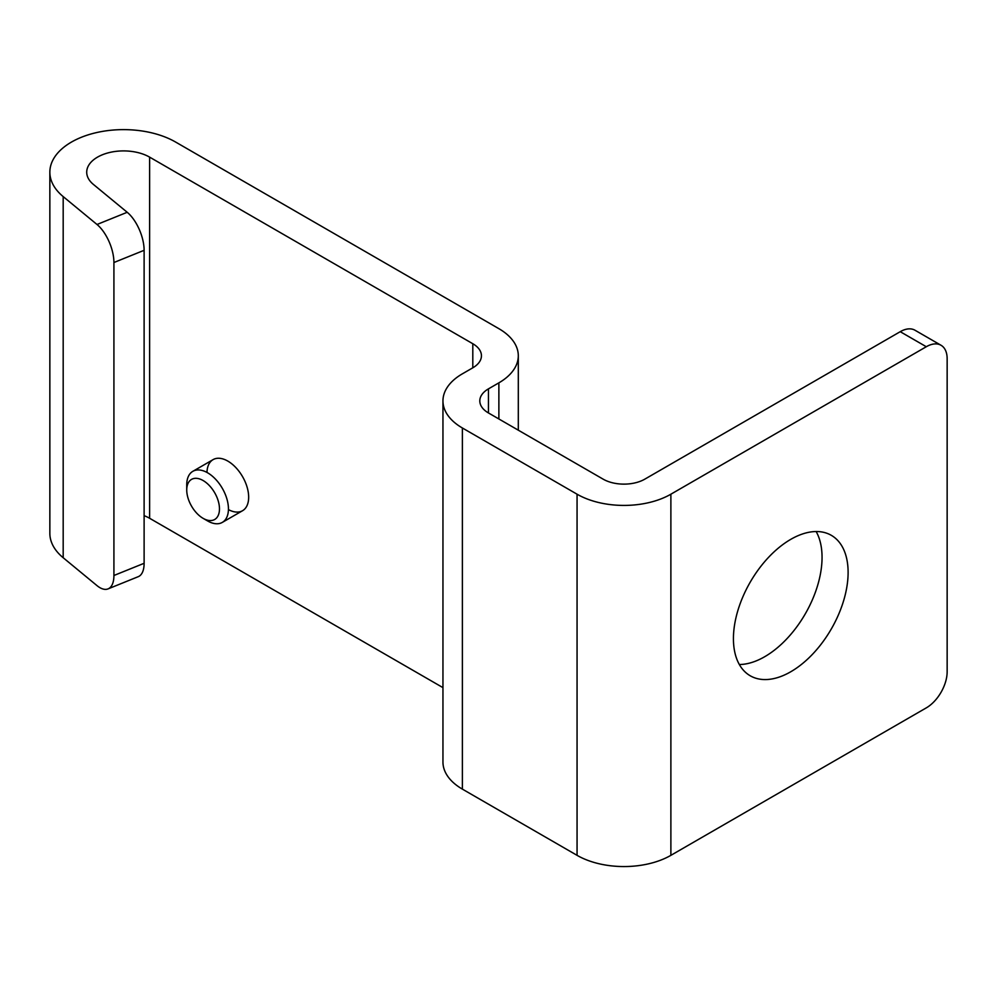 <?xml version="1.0" encoding="UTF-8"?>
<svg xmlns="http://www.w3.org/2000/svg" width="997" height="997" viewBox="0 0 997 997"><rect width="100%" height="100%" fill="white"/><g stroke="black" fill="none" stroke-linecap="round" stroke-linejoin="round"><path stroke-width="1.5" d="M577.064 855.339L577.064 494.2A66.35 38.31 0 0 0 670.881 494.2L670.881 855.339A66.35 38.31 0 0 1 577.064 855.339L462.384 789.126A66.35 38.31 0 0 1 442.955 762.044L442.955 400.906A66.35 38.31 0 0 1 462.384 373.825L472.802 367.806A29.486 17.024 0 0 0 481.439 355.767A29.486 17.024 0 0 0 472.802 343.728L149.625 157.14A36.864 21.286 0 0 0 109.458 152.529A36.864 21.286 0 0 0 86.714 172.182A36.864 21.286 0 0 0 93.369 184.395L127.205 212.286L97.008 224.487A29.486 13.808 -112 0 1 113.92 262.51L113.92 575.493A29.486 13.808 -112 0 1 108.062 588.891A29.486 13.808 -112 0 1 97.008 585.625L63.185 557.734A73.716 42.559 0 0 1 49.85 533.32L49.85 172.182A73.716 42.559 0 0 0 63.185 196.596L97.008 224.487M670.881 494.2L926.3 346.732L900.241 331.689L644.822 479.146A29.486 17.024 0 0 1 603.123 479.146L488.443 412.945A29.486 17.024 0 0 1 479.806 400.906A29.486 17.024 0 0 1 488.443 388.867L498.874 382.848A66.35 38.31 0 0 0 518.303 355.767A66.35 38.31 0 0 0 498.874 328.674L175.696 142.097A73.716 42.559 0 0 0 95.351 132.863A73.716 42.559 0 0 0 49.85 172.182M442.955 400.906A66.35 38.31 0 0 0 462.384 427.987L577.064 494.2M900.241 331.689A29.486 17.024 -60 0 1 914.984 330.231L941.043 345.274A29.486 17.024 -60 0 1 947.15 358.77L947.15 671.754A29.486 17.024 -60 0 1 926.3 707.87L670.881 855.339M739.35 664.525A81.093 46.822 120 0 0 822.051 557.398A81.093 46.822 120 0 0 816.132 531.526M926.3 346.732A29.486 17.024 -60 0 1 941.043 345.274M733.431 638.653A81.093 46.822 120 0 0 750.23 675.779A81.093 46.822 120 0 0 812.717 654.044A81.093 46.822 120 0 0 848.111 572.44A81.093 46.822 120 0 0 831.311 535.327A81.093 46.822 120 0 0 768.837 557.049A81.093 46.822 120 0 0 733.431 638.653M442.955 687.631L149.625 518.278A36.864 21.286 0 0 0 144.116 515.661M228.425 509.592A29.486 17.024 -120 0 0 248.664 497.216A29.486 17.024 -120 0 0 228.126 461.275A29.486 17.024 -120 0 0 206.977 472.441M108.062 588.891L138.247 576.677A29.486 13.808 -112 0 0 144.116 563.293L144.116 250.309A29.486 13.808 -112 0 0 127.205 212.286M203.101 518.34L207.588 520.933A29.486 17.024 -120 0 0 222.331 522.391A29.486 17.024 -120 0 0 228.438 508.894A29.486 17.024 -120 0 0 215.564 479.221A29.486 17.024 -120 0 0 192.845 471.319A29.486 17.024 -120 0 0 186.738 484.816L186.738 489.988A23.155 13.372 60 0 1 203.101 480.529A23.155 13.372 60 0 1 219.477 508.894A23.155 13.372 60 0 1 203.101 518.34A23.155 13.372 60 0 1 186.738 489.988M472.802 367.806L472.802 343.728M462.384 789.126L462.384 427.987M149.625 518.278L149.625 157.14M488.443 388.867L488.443 412.945M498.874 418.964L498.874 382.848M63.185 196.596L63.185 557.734M144.116 250.309L113.92 262.51M144.116 563.293L113.92 575.493M518.303 430.181L518.303 355.767M242.558 510.713L222.331 522.391M213.071 459.642L192.845 471.319"/></g></svg>
